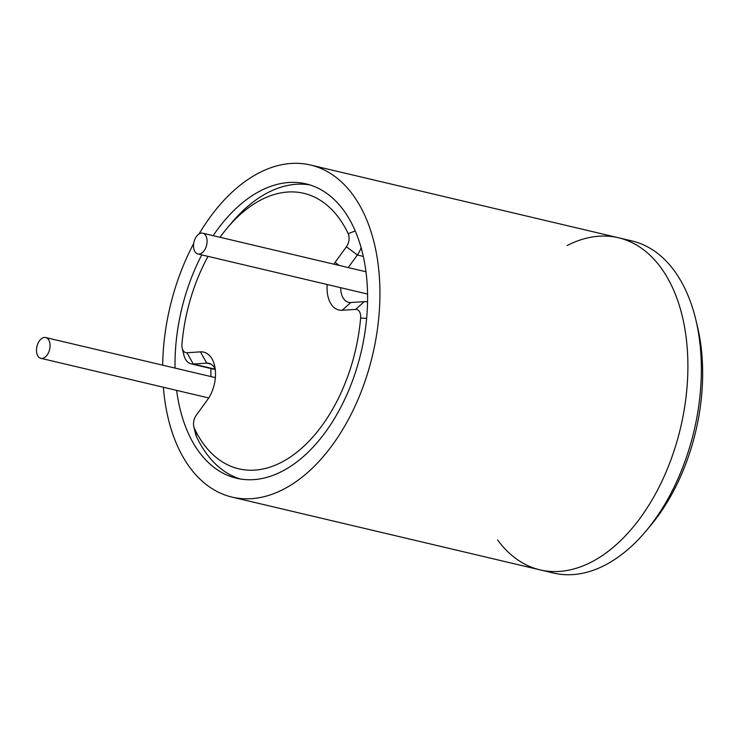 <?xml version="1.0" encoding="UTF-8"?>
<svg xmlns="http://www.w3.org/2000/svg" width="739" height="739" viewBox="0 0 739 739"><rect width="100%" height="100%" fill="white"/><g stroke="black" fill="none" stroke-linecap="round" stroke-linejoin="round"><path stroke-width="1.11" d="M49.929 343.506A10.66 6.503 103.3 0 1 47.684 354.184A10.66 6.503 103.3 0 1 40.83 358.304A10.66 6.503 103.3 0 1 36.95 346.425A10.66 6.503 103.3 0 1 45.735 337.547A10.66 6.503 103.3 0 1 49.929 343.506M210.92 368.539A151.227 92.273 -76.7 0 0 210.911 376.557M206.948 239.168A10.66 6.503 -76.7 0 0 202.754 233.201A10.66 6.503 -76.7 0 0 193.969 242.087A10.66 6.503 -76.7 0 0 197.849 253.957A10.66 6.503 -76.7 0 0 204.703 249.837A10.66 6.503 -76.7 0 0 206.948 239.168M497.587 539.913A170.617 104.107 -76.7 0 0 540.033 569.861A170.617 104.107 -76.7 0 0 680.573 427.742A170.617 104.107 -76.7 0 0 618.478 237.764L631.937 240.942A170.617 104.107 103.3 0 1 695.759 319.488A170.617 104.107 103.3 0 1 699.011 336.356A170.617 104.107 103.3 0 1 645.72 531.341A170.617 104.107 103.3 0 1 553.493 573.039L540.033 569.861A170.617 104.107 -76.7 0 0 680.573 427.742A170.617 104.107 -76.7 0 0 618.478 237.764A170.617 104.107 -76.7 0 0 567.118 245.551M695.759 319.488L697.376 326.232A160.926 98.185 103.3 0 1 700.443 342.139A160.926 98.185 103.3 0 1 650.181 526.048L645.72 531.341M240.295 479.001A151.227 92.273 103.3 0 1 196.62 436.906A19.39 11.833 103.3 0 1 195.447 433.507L193.821 426.772A9.69 5.912 103.3 0 1 196.186 415.346L207.483 399.781A29.08 17.745 103.3 0 0 214.569 365.509A29.08 17.745 103.3 0 0 200.408 351.856L186.949 352.743A9.69 5.912 103.3 0 1 182.219 348.189A9.69 5.912 103.3 0 1 181.96 344.115A141.537 86.361 103.3 0 1 208.038 256.368M220.028 237.284A141.537 86.361 103.3 0 1 227.326 227.908A141.537 86.361 103.3 0 1 348.171 233.663A9.69 5.912 103.3 0 1 346.397 246.789L357.362 255.001L348.245 267.564M327.211 284.515A29.08 17.745 103.3 0 0 342.185 310.278L355.644 309.392A9.69 5.912 103.3 0 1 360.623 318.019A141.537 86.361 103.3 0 1 289.928 457.302A141.537 86.361 103.3 0 1 194.412 428.472A9.69 5.912 103.3 0 1 193.821 426.772M333.862 264.174A29.08 17.745 103.3 0 1 335.1 262.345L346.397 246.789M227.326 227.908L231.787 222.605A151.227 92.273 103.3 0 1 309.761 184.898M215.261 369.398A19.39 11.833 103.3 0 0 208.943 363.32A19.39 11.833 103.3 0 0 206.744 363.145L193.285 364.031A19.39 11.833 103.3 0 1 191.096 363.856A19.39 11.833 103.3 0 1 183.845 354.923L182.219 348.189M361.094 247.63A19.39 11.833 103.3 0 1 357.362 255.001L363.292 256.405M342.185 310.278L350.785 302.519A19.39 11.833 103.3 0 1 348.596 302.334A19.39 11.833 103.3 0 1 340.707 287.702M350.785 302.519L364.244 301.632A19.39 11.833 103.3 0 1 366.442 301.808A19.39 11.833 103.3 0 1 367.542 302.168M176.621 390.377A151.227 92.273 -76.7 0 0 177.083 393.675A151.227 92.273 -76.7 0 0 236.526 478.244A151.227 92.273 -76.7 0 0 361.094 352.281A151.227 92.273 -76.7 0 0 306.057 183.882A151.227 92.273 -76.7 0 0 213.165 235.667M201.765 254.881A151.227 92.273 -76.7 0 0 175.032 368.087M163.374 387.245A170.617 104.107 -76.7 0 0 165 401.702A170.617 104.107 -76.7 0 0 232.074 497.116A170.617 104.107 -76.7 0 0 372.604 354.997A170.617 104.107 -76.7 0 0 310.519 165.019A170.617 104.107 -76.7 0 0 199.059 233.967M193.701 243.51A170.617 104.107 -76.7 0 0 162.672 365.168M210.984 364.142L206.744 363.145L200.408 351.856M215.178 369.204L193.285 364.031L186.949 352.743M348.171 233.663L355.219 230.947M335.1 262.345L339.229 265.44M355.644 309.392L364.244 301.632M196.62 436.906L194.412 428.472M360.623 318.019L366.636 318.407M40.83 358.304L208.721 397.961M45.735 337.547L215.372 377.62M197.849 253.957L367.56 294.048M202.754 233.201L365.962 271.758M367.542 302.066L366.442 301.808M215.28 369.565L191.096 363.856M232.074 497.116L540.033 569.861M310.519 165.019L618.478 237.764"/></g></svg>
